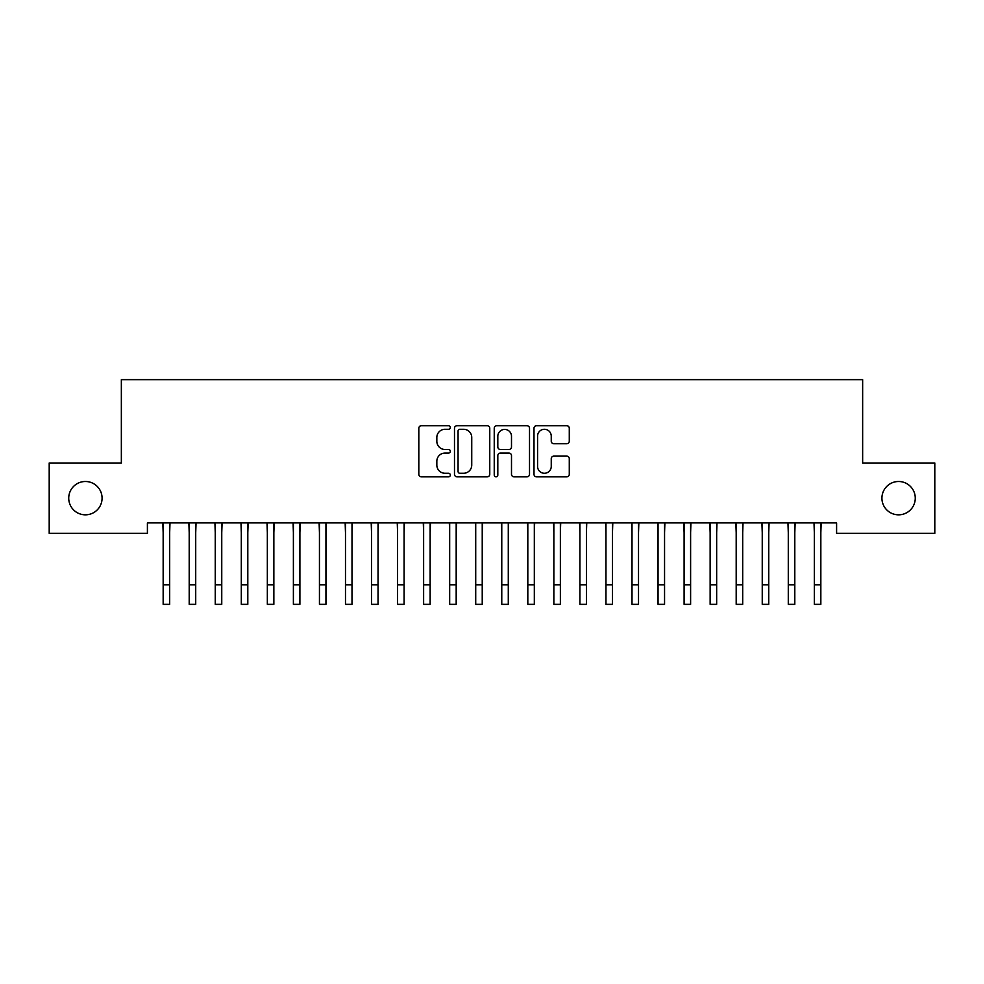 <?xml version="1.0" encoding="UTF-8"?>
<svg xmlns="http://www.w3.org/2000/svg" width="984" height="984" viewBox="0 0 984 984"><rect width="100%" height="100%" fill="white"/><g stroke="black" fill="none" stroke-linecap="round" stroke-linejoin="round"><path stroke-width="1.48" d="M450.328 427.499A1.796 1.796 0 0 0 448.532 425.703L421.373 425.703A2.558 2.558 0 0 0 418.815 428.261L418.815 474.288A2.558 2.558 0 0 0 421.373 476.846L448.532 476.846A1.796 1.796 0 0 0 450.328 475.051A1.796 1.796 0 0 0 448.532 473.267L445.026 473.267A8.18 8.18 0 0 1 436.834 465.088L436.834 461.25A8.18 8.18 0 0 1 445.026 453.071L448.532 453.071A1.796 1.796 0 0 0 450.328 451.275A1.796 1.796 0 0 0 448.532 449.491L445.026 449.491A8.18 8.18 0 0 1 436.834 441.299L436.834 437.474A8.18 8.18 0 0 1 445.026 429.282L448.532 429.282A1.796 1.796 0 0 0 450.328 427.499M881.922 498.162A16.666 16.666 0 0 0 898.589 514.829A16.666 16.666 0 0 0 915.268 498.162A16.666 16.666 0 0 0 898.589 481.496A16.666 16.666 0 0 0 881.922 498.162M68.732 498.162A16.666 16.666 0 0 0 85.411 514.829A16.666 16.666 0 0 0 102.078 498.162A16.666 16.666 0 0 0 85.411 481.496A16.666 16.666 0 0 0 68.732 498.162M566.722 443.735A2.558 2.558 0 0 0 569.281 441.176L569.281 428.261A2.558 2.558 0 0 0 566.722 425.703L536.551 425.703A2.558 2.558 0 0 0 533.992 428.261L533.992 474.288A2.558 2.558 0 0 0 536.551 476.846L566.722 476.846A2.558 2.558 0 0 0 569.281 474.288L569.281 458.692A2.558 2.558 0 0 0 566.722 456.133L553.808 456.133A2.558 2.558 0 0 0 551.249 458.692L551.249 466.428A6.839 6.839 0 0 1 544.41 473.267A6.839 6.839 0 0 1 537.572 466.428L537.572 436.121A6.839 6.839 0 0 1 544.41 429.282A6.839 6.839 0 0 1 551.249 436.121L551.249 441.176A2.558 2.558 0 0 0 553.808 443.735L566.722 443.735M836.597 522.91L147.403 522.91L147.403 533.328L49.2 533.328L49.2 462.997L121.352 462.997L121.352 379.652L862.648 379.652L862.648 462.997L934.8 462.997L934.8 533.328L836.597 533.328L836.597 522.91M489.761 428.261A2.558 2.558 0 0 0 487.203 425.703L457.031 425.703A2.558 2.558 0 0 0 454.485 428.261L454.485 474.288A2.558 2.558 0 0 0 457.031 476.846L487.203 476.846A2.558 2.558 0 0 0 489.761 474.288L489.761 428.261M496.797 425.703L526.969 425.703A2.558 2.558 0 0 1 529.515 428.261L529.515 474.288A2.558 2.558 0 0 1 526.969 476.846L514.054 476.846A2.558 2.558 0 0 1 511.495 474.288L511.495 455.617A2.558 2.558 0 0 0 508.937 453.071L500.376 453.071A2.558 2.558 0 0 0 497.818 455.617L497.818 475.051A1.796 1.796 0 0 1 496.022 476.846A1.796 1.796 0 0 1 494.239 475.051L494.239 428.261A2.558 2.558 0 0 1 496.797 425.703M459.848 429.282A1.796 1.796 0 0 0 458.064 431.078L458.064 471.471A1.796 1.796 0 0 0 459.848 473.267L463.562 473.267A8.18 8.18 0 0 0 471.742 465.088L471.742 437.474A8.18 8.18 0 0 0 463.562 429.282L459.848 429.282M511.495 436.256A6.839 6.839 0 0 0 504.657 429.418A6.839 6.839 0 0 0 497.818 436.256L497.818 446.933A2.558 2.558 0 0 0 500.376 449.491L508.937 449.491A2.558 2.558 0 0 0 511.495 446.933L511.495 436.256M169.666 532.725L169.998 522.91M163.16 532.725L162.827 522.91M163.16 584.816L169.666 584.816L169.666 604.348L163.16 604.348L163.16 523.722M169.666 584.816L169.666 523.722M195.718 532.725L196.05 522.91M189.199 532.725L188.867 522.91M221.757 532.725L222.089 522.91M215.25 532.725L214.918 522.91M189.199 584.816L195.718 584.816L195.718 604.348L189.199 604.348L189.199 523.722M195.718 584.816L195.718 523.722M215.25 584.816L221.757 584.816L221.757 604.348L215.25 604.348L215.25 523.722M221.757 584.816L221.757 523.722M247.808 532.725L248.14 522.91M241.301 532.725L240.969 522.91M273.86 532.725L274.192 522.91M267.34 532.725L267.008 522.91M241.301 584.816L247.808 584.816L247.808 604.348L241.301 604.348L241.301 523.722M247.808 584.816L247.808 523.722M267.34 584.816L273.86 584.816L273.86 604.348L267.34 604.348L267.34 523.722M273.86 584.816L273.86 523.722M299.899 532.725L300.231 522.91M293.392 532.725L293.06 522.91M293.392 584.816L299.899 584.816L299.899 604.348L293.392 604.348L293.392 523.722M299.899 584.816L299.899 523.722M325.95 532.725L326.282 522.91M319.443 532.725L319.111 522.91M319.443 584.816L325.95 584.816L325.95 604.348L319.443 604.348L319.443 523.722M325.95 584.816L325.95 523.722M352.001 532.725L352.333 522.91M345.482 532.725L345.15 522.91M378.041 532.725L378.373 522.91M371.534 532.725L371.202 522.91M404.092 532.725L404.424 522.91M397.585 532.725L397.253 522.91M430.143 532.725L430.463 522.91M423.624 532.725L423.292 522.91M456.182 532.725L456.514 522.91M449.676 532.725L449.344 522.91M482.234 532.725L482.566 522.91M475.715 532.725L475.395 522.91M508.285 532.725L508.605 522.91M501.766 532.725L501.434 522.91M534.324 532.725L534.656 522.91M527.818 532.725L527.486 522.91M560.376 532.725L560.708 522.91M553.857 532.725L553.537 522.91M345.482 584.816L352.001 584.816L352.001 604.348L345.482 604.348L345.482 523.722M352.001 584.816L352.001 523.722M371.534 584.816L378.041 584.816L378.041 604.348L371.534 604.348L371.534 523.722M378.041 584.816L378.041 523.722M397.585 584.816L404.092 584.816L404.092 604.348L397.585 604.348L397.585 523.722M404.092 584.816L404.092 523.722M423.624 584.816L430.143 584.816L430.143 604.348L423.624 604.348L423.624 523.722M430.143 584.816L430.143 523.722M449.676 584.816L456.182 584.816L456.182 604.348L449.676 604.348L449.676 523.722M456.182 584.816L456.182 523.722M475.715 584.816L482.234 584.816L482.234 604.348L475.715 604.348L475.715 523.722M482.234 584.816L482.234 523.722M501.766 584.816L508.285 584.816L508.285 604.348L501.766 604.348L501.766 523.722M508.285 584.816L508.285 523.722M527.818 584.816L534.324 584.816L534.324 604.348L527.818 604.348L527.818 523.722M534.324 584.816L534.324 523.722M553.857 584.816L560.376 584.816L560.376 604.348L553.857 604.348L553.857 523.722M560.376 584.816L560.376 523.722M586.415 532.725L586.747 522.91M579.908 532.725L579.576 522.91M579.908 584.816L586.415 584.816L586.415 604.348L579.908 604.348L579.908 523.722M586.415 584.816L586.415 523.722M612.466 532.725L612.798 522.91M605.959 532.725L605.627 522.91M605.959 584.816L612.466 584.816L612.466 604.348L605.959 604.348L605.959 523.722M612.466 584.816L612.466 523.722M638.518 532.725L638.85 522.91M631.999 532.725L631.666 522.91M631.999 584.816L638.518 584.816L638.518 604.348L631.999 604.348L631.999 523.722M638.518 584.816L638.518 523.722M664.557 532.725L664.889 522.91M658.05 532.725L657.718 522.91M658.05 584.816L664.557 584.816L664.557 604.348L658.05 604.348L658.05 523.722M664.557 584.816L664.557 523.722M690.608 532.725L690.94 522.91M684.101 532.725L683.769 522.91M684.101 584.816L690.608 584.816L690.608 604.348L684.101 604.348L684.101 523.722M690.608 584.816L690.608 523.722M716.659 532.725L716.992 522.91M710.14 532.725L709.808 522.91M710.14 584.816L716.659 584.816L716.659 604.348L710.14 604.348L710.14 523.722M716.659 584.816L716.659 523.722M742.699 532.725L743.031 522.91M736.192 532.725L735.86 522.91M736.192 584.816L742.699 584.816L742.699 604.348L736.192 604.348L736.192 523.722M742.699 584.816L742.699 523.722M768.75 532.725L769.082 522.91M762.243 532.725L761.911 522.91M762.243 584.816L768.75 584.816L768.75 604.348L762.243 604.348L762.243 523.722M768.75 584.816L768.75 523.722M794.801 532.725L795.134 522.91M788.282 532.725L787.95 522.91M788.282 584.816L794.801 584.816L794.801 604.348L788.282 604.348L788.282 523.722M794.801 584.816L794.801 523.722M820.841 532.725L821.173 522.91M814.334 532.725L814.002 522.91M814.334 584.816L820.841 584.816L820.841 604.348L814.334 604.348L814.334 523.722M820.841 584.816L820.841 523.722"/></g></svg>
